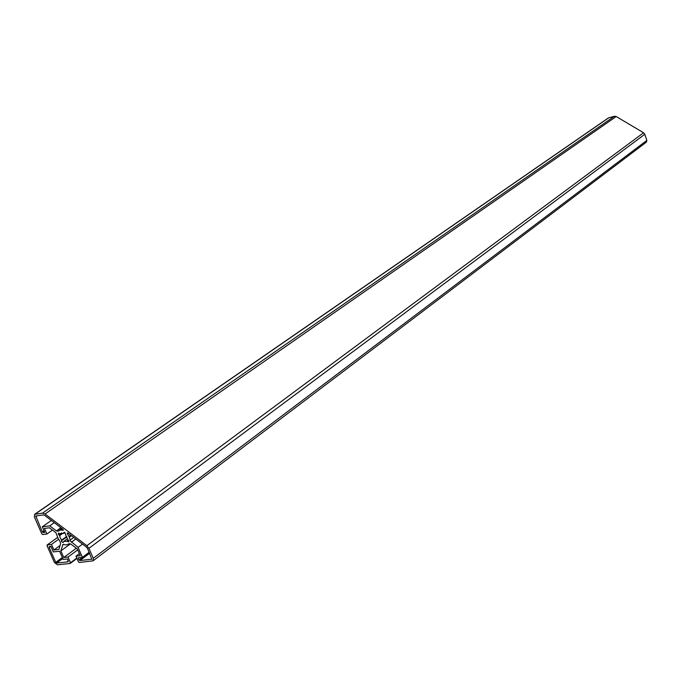 <?xml version="1.0" encoding="UTF-8"?>
<svg xmlns="http://www.w3.org/2000/svg" width="681" height="681" viewBox="0 0 681 681"><rect width="100%" height="100%" fill="white"/><g stroke="black" fill="none" stroke-linecap="round" stroke-linejoin="round"><path stroke-width="1.02" d="M67.913 533.019L67.342 532.934L67.283 533.581L69.394 537.173L70.313 540.952L78.077 547.388L82.418 557.339L78.111 557.807L79.056 559.978L79.924 560.548L91.816 559.22L87.543 548.486L86.453 547.081L67.913 533.019M59.69 535.589L60.217 537.888L61.656 540.067L61.554 541.616L63.18 542.57L63.597 541.548L67.002 541.148L68.807 541.897L65.555 534.866L65.768 534.159L64.031 532.363L63.605 533.393L60.209 533.81L58.421 533.053L58.311 534.219L59.69 535.589L63.061 533.163M56.659 563.051L68.074 561.825L67.802 561.195L68.381 561.127L67.436 558.973L63.197 559.442L59.579 551.21L53.356 551.916L50.913 546.349L49.296 546.537L49.628 547.303L49.151 547.354L55.757 562.361L56.659 563.051L62.797 558.531M88.93 548.324L86.87 545.694L45.048 513.985L42.52 513.133L34.612 514.334L34.356 516.939L41.805 533.844L42.614 534.542L46.895 534.015L44.435 528.422L49.424 527.784L55.91 532.712L58.174 538.526L59.971 541.301L60.643 543.523L58.924 549.414L53.918 549.993L51.467 544.417L47.185 544.928L47.517 545.685L47.04 545.745L54.429 562.506L57.442 564.813L70.203 563.451L69.93 562.821L70.509 562.761L68.006 557.049L63.767 557.518L60.856 550.895L62.933 544.485L66.559 544.911L69.087 543.761L70.798 544.034L77.345 549.014L80.264 555.696L75.966 556.173L78.468 561.902L79.337 562.48L93.033 560.846L93.271 558.301L88.93 548.324L644.796 134.276L643.579 132.761L616.211 116.528L614.424 116.247L608.363 117.949L34.612 514.334M62.907 530.405L62.992 529.29L44.657 515.381L43.303 514.93L35.761 515.985L42.35 531.904L43.158 532.602L44.776 532.406L42.316 526.805L49.739 525.851L56.421 530.933L58.106 531.206L60.073 530.09L63.41 530.039M93.033 560.846L646.397 142.125L646.856 140.405L644.796 134.276M46.895 534.015L52.437 530.073M53.918 549.993L60.056 545.532M51.467 544.417L58.575 539.292M47.185 544.928L57.689 537.369M70.203 563.451L76.953 558.42M70.509 562.761L76.8 558.071M68.006 557.049L77.719 549.865M63.767 557.518L76.332 548.239M60.856 550.895L70.501 543.838M75.966 556.173L79.371 553.644M67.802 561.195L68.253 560.855M49.628 547.303L50.922 546.366M63.605 533.393L64.925 532.44M60.209 533.81L61.205 533.095M61.656 540.067L66.687 536.432M63.597 541.548L67.479 538.731M67.002 541.148L68.458 540.084M69.394 537.173L71.437 535.692M78.077 547.388L82.529 544.102M82.418 557.339L89.194 552.265M79.056 559.978L89.237 552.359M79.643 559.91L89.356 552.64M79.924 560.548L89.628 553.278M69.07 536.415L70.764 535.189M68.951 536.832L70.986 535.351M60.643 530.022L62.346 528.805M42.35 531.904L44.035 530.712M42.826 531.844L44.12 530.925M43.158 532.602L44.461 531.682M42.316 526.805L51.339 520.454M49.739 525.851L54.25 522.659M60.073 530.09L62.124 528.626M70.092 540.101L73.744 537.445M61.452 540.774L66.891 536.832M86.87 545.694L643.579 132.761M45.048 513.985L616.211 116.528M42.52 513.133L614.424 116.247M35.131 514.138L608.771 117.762M62.584 544.996L63.529 544.315M93.271 558.301L646.856 140.405M55.757 562.361L62.346 557.509M63.818 532.678L64.397 532.261M58.915 535.002L61.716 532.985M67.777 541.736L68.968 540.867M71.335 542.263L75.795 539.003M67.436 533.836L68.228 533.266M35.684 516.768L37.132 515.755M56.421 530.933L60.915 527.715M68.534 544.247L69.385 543.625M58.719 530.669L61.852 528.43"/></g></svg>
